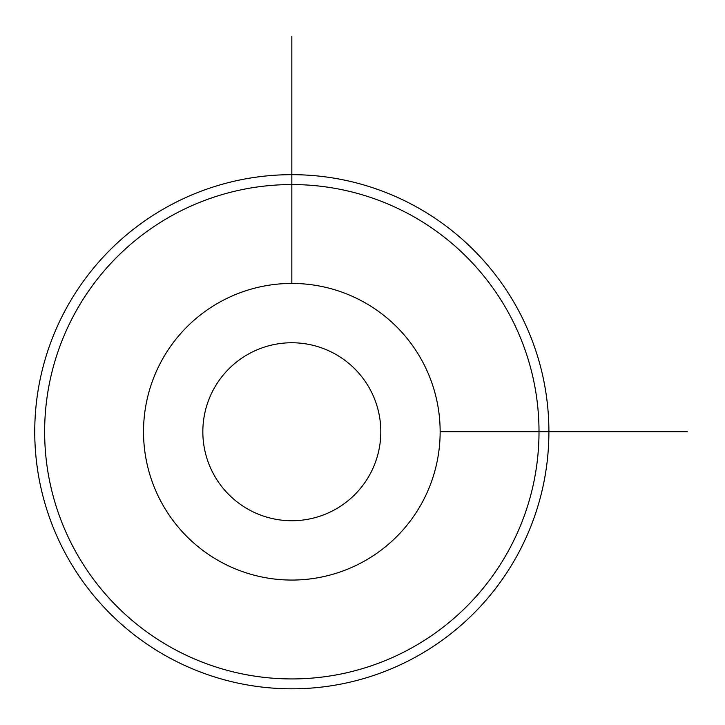 <?xml version="1.0" encoding="UTF-8"?>
<svg xmlns="http://www.w3.org/2000/svg" width="725" height="725" viewBox="0 0 725 725"><rect width="100%" height="100%" fill="white"/><g stroke="black" fill="none" stroke-linecap="round" stroke-linejoin="round"><path stroke-width="1.09" d="M161.675 360.642A148.308 148.308 0 0 1 362.935 301.591A148.308 148.308 0 0 1 421.986 502.851A148.308 148.308 0 0 1 220.726 561.902A148.308 148.308 0 0 1 161.675 360.642M213.73 389.089A88.985 88.985 0 0 1 334.488 353.655A88.985 88.985 0 0 1 369.922 474.413A88.985 88.985 0 0 1 249.164 509.838A88.985 88.985 0 0 1 213.73 389.089M508.751 550.257A247.189 247.189 0 0 1 173.32 648.676A247.189 247.189 0 0 1 74.902 313.236A247.189 247.189 0 0 1 410.332 214.817A247.189 247.189 0 0 1 508.751 550.257M66.22 308.497A257.076 257.076 0 0 1 415.072 206.145A257.076 257.076 0 0 1 517.433 554.997A257.076 257.076 0 0 1 168.581 657.348A257.076 257.076 0 0 1 66.22 308.497M440.138 431.747L687.327 431.747M291.831 283.439L291.831 36.25"/></g></svg>
